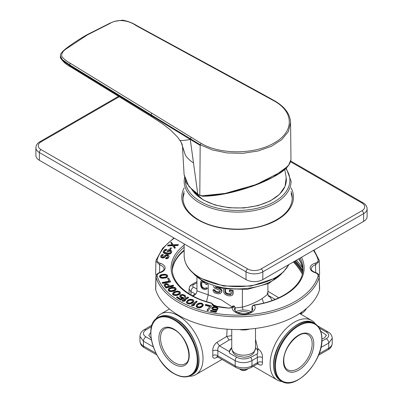 <?xml version="1.0" encoding="UTF-8"?>
<svg xmlns="http://www.w3.org/2000/svg" width="403" height="403" viewBox="0 0 403 403"><rect width="100%" height="100%" fill="white"/><g stroke="black" fill="none" stroke-linecap="round" stroke-linejoin="round"><path stroke-width="0.6" d="M155.976 319.015A35.001 20.21 60 0 1 160.762 313.997A35.001 20.21 60 0 1 187.738 323.377A35.001 20.21 60 0 1 203.016 358.605A35.001 20.21 60 0 1 195.767 374.624A35.001 20.21 60 0 1 189.032 376.261M235.911 367.465A3.562 2.055 -60 0 1 235.176 365.838A11.878 6.861 0 0 0 251.976 365.838A3.562 2.055 60 0 1 251.24 367.465C246.132 369.974 241.019 369.974 235.911 367.465L217.922 357.078L217.756 355.778A3.562 2.237 -175.2 0 0 212.724 355.517C212.532 358.292 213.928 358.917 216.9 357.39L217.66 356.952M255.507 339.245L257.794 348.65L257.663 353.658L250.671 357.365A3.562 2.02 59.1 0 1 251.976 360.599C246.374 363.33 240.772 363.365 235.176 360.715L235.176 365.838L217.756 355.778A38.567 22.266 -120 0 0 217.867 352.554A38.567 22.266 -120 0 0 217.801 350.686A3.562 1.909 -3.4 0 0 212.769 350.897C212.693 347.421 214.094 344.56 216.965 342.318L226.723 336.46L227.101 329.17M184.161 245.105A66.525 38.406 0 0 0 211.419 303.268A1.189 0.685 180 0 1 212.129 303.983C212.023 305.031 212.814 305.761 214.492 306.174A70.112 40.481 0 0 0 229.176 308.149L214.723 305.983L213.288 305.202L213.328 304.905L217.303 306.471M193.218 296.19L195.944 293.777M278.765 297.807L267.904 291.213M299.505 313.589C301.958 312.411 302.341 312.557 300.658 314.038M300.97 313.887L301.676 313.479A35.001 20.21 -120 0 0 306.451 308.491M302.3 274.171A35.001 20.21 -120 0 0 293.389 261.955M139.957 341.145A11.878 6.861 0 0 0 143.438 345.996A3.562 2.055 120 0 0 144.173 347.628C141.66 346.313 140.254 344.152 139.957 341.145L139.957 336.309L143.438 341.19L143.438 345.996L155.971 353.235M302.577 272.917A31.439 18.15 -120 0 0 293.948 261.633M282.211 381.565A34.401 19.863 -60 0 1 277.219 380.014A34.401 19.863 -60 0 1 271.944 352.454A34.401 19.863 -60 0 1 294.417 322.138A34.401 19.863 -60 0 1 311.62 320.435A34.401 19.863 -60 0 1 315.458 323.982M231.745 335.623L226.723 336.46L229.196 339.991L219.444 345.865L229.383 351.602L229.448 353.078L236.637 357.229A3.562 2.055 -60 0 0 235.176 360.715L217.801 350.686C217.59 348.615 218.139 347.008 219.444 345.865L216.965 342.318M232.148 306.915L221.126 299.736L208.225 294.84L206.502 301.635M208.225 284.256L208.225 294.84L196.941 290.85C196.614 292.759 196.216 293.807 195.752 293.989M268.121 295.359L275.138 299.374M320.743 331.185L326.425 335.2L324.334 338.041L321.942 338.913M320.954 347.436L328.747 343.089L332.228 338.324L332.228 343.301C331.951 346.283 330.541 348.444 328.012 349.779A3.562 2.055 -120 0 0 328.747 348.147A11.878 6.861 0 0 0 332.228 343.301M272.075 300.527L270.348 297.308L268.197 295.565M257.038 353.889L257.436 357.335A3.562 1.889 3.8 0 1 262.469 357.572C262.62 354.136 261.209 351.25 258.237 348.902L257.794 348.65M257.698 363.385L258.394 363.702L257.31 363.959L257.472 362.665L251.976 365.838L251.976 360.599L257.436 357.335A37.963 21.918 120 0 0 257.472 362.665A3.562 2.242 175.1 0 1 262.499 362.398C262.645 365.173 261.26 365.793 258.338 364.257L257.593 363.823M266.993 292.895L267.904 294.084L262.157 298.588C256.036 302.406 249.447 305.242 242.389 307.101L235.095 307.978M233.136 293.575L232.546 295.011L233.136 293.575L233.136 290.482L229.599 289.838L229.242 291.727L231.362 292.115L231.126 294.341L230.42 294.628L230.778 293.973L226.763 293.243L225.584 291.994L225.348 289.006M231.362 293.737L230.778 293.973M220.27 291.495L218.502 291.943L216.618 291.601L215.67 291.223L214.728 289.812L213.313 289.55L212.955 290.205L213.187 291.077L213.897 292.235L215.076 293.072L218.144 293.837L220.27 293.606L221.685 292.21L222.043 290.523L220.627 288.613L218.98 287.777M217.701 287.465L216.849 287.238M207.107 283.4L207.308 284.271L206.865 284.523L206.764 283.596M206.865 284.523A16.714 9.652 0 0 1 205.706 284.226L205.52 283.677L204.266 282.775A16.714 9.652 0 0 1 202.78 282.176L201.722 282.15L201.293 283.067L201.293 285.546L201.722 286.936L202.125 286.704L201.696 285.314L201.696 282.835L202.125 281.919M202.125 286.704L203.188 287.717A16.145 9.319 0 0 0 204.679 288.311L205.943 288.221M204.679 288.311L204.266 288.553L205.52 288.462L206.129 287.777A16.145 9.319 0 0 0 207.308 288.069L207.107 288.85L205.893 289.561L207.107 288.85M268.559 296.185L270.348 297.308M267.904 283.863L267.904 294.084L268.534 296.165M242.389 289.777L242.389 307.101L243.009 310.053M201.435 282.488L201.838 282.256M201.293 283.067L201.696 282.835M201.293 285.546L201.696 285.314M201.435 286.286L201.838 286.054M201.722 286.936L202.165 287.495L202.568 287.263M202.165 287.495L202.78 287.954L203.188 287.717M204.266 288.553A16.714 9.652 180 0 1 202.78 287.954M204.971 288.629L205.389 288.382M206.668 289.102L207.308 288.069M206.865 288.321A16.714 9.652 180 0 1 205.706 288.024M201.671 280.866L200.613 281.828L200.482 285.042L201.435 287.772L202.78 288.946A16.714 9.652 0 0 0 204.266 289.54L205.893 289.561M201.435 281.002L202.014 280.982M232.546 295.011L231.599 295.666L229.473 295.898L227.352 295.51L225.227 294.507L223.811 292.598L223.574 288.719M224.99 288.951L224.99 291.782L225.348 291.127M224.99 291.782L225.227 292.649L225.584 291.994M225.227 292.649L225.7 293.354L226.058 292.699M225.7 293.354L226.405 293.898L226.763 293.243M226.405 293.898L227.352 294.276L227.71 293.621M227.352 294.276L229.473 294.658L229.831 294.009M229.473 294.658L230.42 294.628M232.778 294.23L232.778 291.137L233.136 290.482M232.778 291.137L229.242 290.492M218.502 291.943L218.144 292.598L219.091 292.563L219.449 291.908M219.091 292.563L219.796 292.281L220.154 291.626M219.796 292.281L220.27 291.747L219.796 290.422L214.839 288.281L213.897 287.284L213.661 286.291M215.187 286.765L215.313 287.127L215.464 286.85M215.313 287.127L216.023 287.671L216.335 287.097M216.023 287.671L216.728 288.004L217.086 287.349M216.728 288.004L218.144 288.261L218.476 287.656M218.144 288.261L219.328 288.684L219.685 288.029M219.328 288.684L220.27 289.268L220.627 288.613M220.27 289.268L221.217 290.266L221.569 289.611M221.217 290.266L221.685 291.178L222.043 290.523M221.685 292.21L221.685 291.178M212.955 290.205L214.371 290.462L214.728 289.812M214.371 290.462L214.608 291.127L214.965 290.472M214.608 291.127L215.313 291.873L215.67 291.223M215.313 291.873L216.26 292.256L216.618 291.601M218.144 292.598L216.26 292.256M231.745 347.3L229.372 351.97M229.372 352.101A14.256 8.231 180 0 1 231.745 347.663M255.507 347.663A14.256 8.231 180 0 1 257.865 351.789M236.637 357.229C241.281 359.446 245.961 359.491 250.671 357.365M151.145 338.409L148.818 335.336L150.747 332.455M191.012 291.893A3.562 2.055 60 0 1 191.012 291.883L189.062 288.845L189.062 293.787M211.807 307.832L213.338 306.723L215.202 306.643L216.965 307.076L217.625 307.524L218.013 308.451L217.026 308.27L216.527 307.534L214.93 307.126L213.615 307.202L212.683 307.887L212.855 308.562L213.842 309.071L217.524 309.328L216.109 311.857L210.502 310.809L210.774 310.325L215.555 311.217L216.426 309.66L214.562 309.741L212.799 309.308L212.139 308.859L211.807 307.832L211.862 308.769L212.799 309.695L216.189 310.083M210.502 310.809L210.502 311.197L216.109 312.244L217.524 309.328M212.703 308.245L213.615 307.59L214.93 307.514L216.527 307.922L217.026 308.658L218.013 308.839L218.013 308.451M208.044 310.275L207.097 310.033L207.097 310.421L208.044 310.663L211.434 306.28L208.044 310.663M207.097 310.033L210.049 306.209L205.303 304.985L205.303 305.373L209.802 306.532M203.218 304.93L202.009 306.532L199.626 307.504L197.621 307.308L196.15 305.983L196.815 307.303L199.626 307.892L202.009 306.92L203.102 305.635L203.278 304.477L203.218 305.318M193.772 304.628L197.122 301.827L197.122 301.439L193.203 304.718L194.76 304.472L193.954 305.529L192.397 305.781L191.541 305.439L191.541 305.051L196.266 301.101L197.122 301.439M193.41 302.089L193.41 301.701L191.294 303.207L189.37 303.625L187.445 303.247L186.75 302.789L186.342 301.812L186.75 303.177L189.37 304.013L191.984 303.263L193.41 302.089L193.788 300.96L193.611 301.792M184.483 300.25L188.523 297.797L188.523 297.409L183.768 300.295L185.375 300.19L185.375 300.578L184.403 301.172L182.796 301.278L182.04 300.865L182.04 300.477L187.768 296.996L188.523 297.409M180.564 300.054L183.985 298.275L183.985 297.888L180.564 299.666L180.564 300.054L176.62 297.53L176.62 297.142L177.28 296.799L180.64 298.955L182.745 297.857L181.773 297.691L181.773 298.079L182.186 298.149M180.665 296.134L181.31 295.495L182.443 295.308L183.652 295.621L184.695 296.502M185.163 297.661L184.468 296.83L185.163 297.661L185.637 296.356L185.461 297.238M181.773 297.691L180.363 296.946L179.733 295.928L179.914 296.89L181.773 298.079M173.884 295.323L173.884 294.936L172.665 293.963L172.585 293.379L172.665 294.351L173.129 294.895L175.557 295.611L178.972 294.679L180.287 293.636L180.413 292.825L180.287 293.636M176.071 289.158L174.368 290.523L171.582 291.213L169.189 290.85L168.157 289.807L168.519 290.77L169.189 291.238L170.796 291.631L172.983 291.369L175.048 290.573L175.864 289.959L176.101 288.568L176.071 289.545M164.278 285.823L165.94 288.024L173.562 286.105L173.562 285.717L165.94 287.636L164.092 285.324L164.303 284.447L165.159 283.793L166.368 283.601L167.986 283.959L169.739 286.024L173.149 285.168L173.562 285.717M162.273 282.82L162.58 283.39L170.519 281.959L170.519 281.571L162.58 283.002L162.273 282.432L162.273 282.82M162.273 282.432L169.195 281.183L167.643 278.317L169.003 281.218M167.386 276.75L165.018 277.732L162.001 277.879L159.926 277.093L159.523 275.919L159.926 277.481L162.001 278.266L166.338 277.768L167.386 277.138L167.734 276.201L167.386 277.138M165.724 258.353L165.724 258.741L166.454 258.751L168.182 258.192L168.182 257.804L165.724 258.353L165.996 257.774L167.552 257.185L167.92 256.001L167.29 255.386L165.698 255.658L164.726 256.958L163.341 257.572L161.291 257.25L160.626 256.318L161.291 257.638L163.341 257.96L164.726 257.346L166.172 255.809L167.29 255.774L167.91 256.373M168.182 258.192L168.933 256.958L168.988 256.061L168.933 256.958M163.054 255.039L162.233 255.225L161.658 256.066L161.694 256.384L162.233 255.613L163.054 255.426L163.321 254.459L163.054 255.426M171.618 252.031L170.565 253.296L168.288 253.855L164.167 252.923L163.155 251.618L163.23 252.454L164.167 253.311L168.288 254.243L170.565 253.683L171.618 252.419L171.769 251.527L171.618 252.419M163.155 251.618L164.359 249.85L165.85 249.326L166.736 249.422L166.358 249.981L165.28 250.167L164.293 251.336L164.711 252.399L169.119 253.185L170.061 252.646L170.63 251.804L170.575 251.044L168.827 250.54L168.258 251.376L167.27 251.155L167.27 251.543L168.258 251.764L168.827 250.928L170.66 251.648M164.258 251.885L165.28 250.555L166.358 250.369L166.736 249.422M169.653 249.407L170.449 249.633L171.522 247.991L170.726 247.764L169.653 249.407M174.801 248.026L172.686 245.306L167.678 245.548L167.678 245.936L172.686 245.694L174.801 248.414L175.335 247.513L174.801 248.414M173.99 245.689L177.844 245.503L178.383 244.601L177.844 245.503M167.678 245.548L168.217 245.034L172.348 244.838L170.721 242.636L172.071 244.853M159.563 272.589L159.694 264.847L155.916 261.144L155.618 273.859L156.137 275.471M313.433 250.379A81.703 47.171 180 0 1 318.048 259.658A5.939 3.431 180 0 1 314.99 263.285A9.178 5.299 0 0 0 310.129 267.965A9.178 5.299 0 0 0 314.99 272.64A5.939 3.431 180 0 1 318.048 276.272A81.703 47.171 180 0 1 237.624 315.131A81.703 47.171 180 0 1 157.195 276.272A1.189 0.957 162.8 0 0 156.026 277.345L155.916 276.564C156.102 274.634 157.432 273.269 159.9 272.473A1.189 0.458 72.9 0 1 160.253 272.64A9.178 5.299 0 0 0 165.114 267.965A9.178 5.299 0 0 0 160.253 263.285A5.939 3.431 180 0 1 157.195 259.658A81.703 47.171 180 0 1 174.272 238.178M319.624 289.112L319.216 277.345A82.887 47.856 180 0 1 312.743 289.142A82.887 47.856 180 0 1 226.904 316.37A82.887 47.856 180 0 1 156.026 277.345L155.724 289.878A83.159 48.012 0 0 0 244.868 329.372A83.159 48.012 0 0 0 312.99 301.832A83.159 48.012 0 0 0 319.519 289.878L319.619 288.971M318.048 259.658A1.189 0.957 -17.2 0 1 319.216 260.489L319.327 261.154L315.549 264.847L315.68 272.589M319.105 275.471L319.619 273.738M155.623 288.971L155.724 289.878M184.161 250.097A65.397 37.756 0 0 0 178.353 255.885A65.397 37.756 180 0 0 172.308 269.919M172.328 270.282A65.397 37.756 180 0 1 178.353 256.469A65.397 37.756 180 0 1 184.161 250.676M235.906 311.69A11.878 6.861 180 0 1 251.346 311.69M232.042 307.227A1.189 0.952 17.6 0 1 233.941 307.141A9.848 5.687 180 0 1 234.38 306.204C233.297 305.665 232.591 305.867 232.279 306.819M234.38 306.204L235.095 307.504L235.09 310.94M249.321 312.799A9.113 5.259 0 0 0 237.931 312.799M298.955 258.741A65.397 37.756 180 0 1 302.935 269.919M298.678 258.902A65.397 37.756 180 0 1 302.915 270.282M252.097 311.015L252.097 307.509C252.258 306.275 253.008 305.484 254.348 305.136A66.525 38.406 0 0 0 301.515 257.265M229.176 308.149L233.941 307.141M212.139 308.859L212.139 309.247M212.799 309.308L212.799 309.695M211.862 308.381L211.862 308.769M217.026 308.27L217.026 308.658M216.91 307.816L216.91 308.204M216.527 307.534L216.527 307.922M215.922 307.313L215.922 307.701M214.93 307.126L214.93 307.514M214.22 307.101L214.22 307.489M213.615 307.202L213.615 307.59M213.122 307.434L213.122 307.821M212.794 307.696L212.794 308.083M216.109 311.857L216.109 312.244M215.439 309.796L215.439 310.184M214.562 309.741L214.562 310.129M213.57 309.559L213.57 309.947M211.434 305.892L205.737 304.426L205.303 304.985M201.414 306.925L201.414 307.313M202.009 306.532L202.009 306.92M200.996 307.136L200.996 307.524M200.341 307.393L200.341 307.781M199.626 307.504L199.626 307.892M198.608 307.519L198.608 307.907M197.621 307.308L197.621 307.696M196.815 306.915L196.815 307.303M196.332 306.401L196.332 306.789M196.15 305.983L196.614 304.723L197.415 303.927L199.082 303.071L201.802 303.157L203.278 304.477M203.102 305.247L203.102 305.635M202.81 305.736L202.81 306.124M201.349 306.194L202.356 304.995L202.291 304.265L200.518 303.434L198.76 303.786L197.072 305.464L197.41 306.522L198.906 307.026L201.349 306.194M197.102 305.806L198.075 304.653L199.893 303.847L201.359 303.983L202.019 304.325L202.321 305.041M197.455 304.885L197.455 305.273M198.075 304.265L198.075 304.653M198.76 303.786L198.76 304.174M199.893 303.459L199.893 303.847M200.518 303.434L200.518 303.822M201.359 303.595L201.359 303.983M202.019 303.938L202.019 304.325M202.291 304.265L202.291 304.653M194.76 304.472L193.954 305.529M193.954 305.142L192.397 305.393L192.397 305.781M192.397 305.393L191.541 305.051M191.984 302.875L191.984 303.263M192.987 302.164L192.987 302.552M191.294 303.207L191.294 303.6M190.821 303.383L190.821 303.771M190.105 303.575L190.105 303.963M189.37 303.625L189.37 304.013M188.362 303.545L188.362 303.933M187.445 303.247L187.445 303.635M186.75 302.789L186.75 303.177M186.413 302.235L186.413 302.623M186.342 301.812L188.146 299.892L190.025 299.192L192.684 299.52L193.38 299.978L193.788 300.96M193.41 301.701L193.611 301.404M192.13 299.918L190.72 299.651L188.71 300.285L187.39 301.379L187.44 302.457L188.785 303.086L190.619 302.895L192.74 301.389L192.871 300.658L192.13 299.918L192.82 300.945M187.314 302.21L187.929 301.232L189.511 300.26L192.13 300.306M187.39 301.379L187.39 301.771M187.929 300.845L187.929 301.232M188.71 300.285L188.71 300.673M189.511 299.872L189.511 300.26M190.72 299.651L190.72 300.039M191.344 299.681L191.344 300.069M192.689 300.311L192.689 300.698M185.375 300.19L184.403 300.784L184.403 301.172M184.403 300.784L182.796 300.89L182.796 301.278M182.796 300.89L182.04 300.477M180.564 299.666L176.62 297.142M181.058 297.389L181.058 297.777M180.363 296.946L180.363 297.333M179.914 296.502L179.914 296.89M179.733 295.928L180.332 294.941L182.624 294.422L185.002 295.339L185.637 296.356M185.163 297.273L185.461 296.85M184.68 296.437L184.468 296.83M184.68 296.044L184.347 295.681L184.347 296.069M184.347 295.681L183.652 295.233L183.652 295.621M183.652 295.233L183.058 295.006L183.058 295.394M183.058 295.006L182.443 294.92L182.443 295.308M182.443 294.92L181.818 294.976L181.818 295.364M181.818 294.976L181.31 295.107L181.31 295.495M181.31 295.107L181.048 295.631M181.048 295.243L180.766 295.913M180.766 295.525L181.023 296.603L183.985 297.888M179.914 294.039L179.914 293.651L176.333 295.147L176.333 295.535M176.862 295.046L176.862 295.434M176.333 295.147L175.557 295.223L175.557 295.611M175.557 295.223L174.821 295.162L174.821 295.55M173.884 294.936L174.821 295.162M173.129 294.507L173.129 294.895M172.665 293.963L172.665 294.351M172.585 293.379L174.025 291.913L177.441 290.981L179.869 291.696L180.413 292.825M179.914 293.651L180.287 293.248M179.587 293.908L179.587 294.301M178.972 294.291L178.972 294.679M177.683 294.83L177.683 295.218M176.353 294.643L179.078 293.505L179.531 292.82L179.149 291.994L176.64 291.56L173.92 292.699L173.466 293.379L173.844 294.21L176.353 294.643M173.481 293.742L174.675 292.643L176.64 291.948L178.499 292.034L179.516 292.85L179.516 292.457M173.92 292.699L173.92 293.087M174.675 292.256L174.675 292.643M175.678 291.837L175.678 292.225M176.64 291.56L176.64 291.948M177.909 291.525L177.909 291.913M178.499 291.646L178.499 292.034M179.149 291.994L179.149 292.382M172.131 291.147L172.131 291.535M172.983 290.981L172.983 291.369M171.582 291.213L171.582 291.601M170.796 291.243L170.796 291.631M170.081 291.132L170.081 291.52M169.189 290.85L169.189 291.238M168.519 290.382L168.519 290.77M168.157 289.807L168.832 288.432L172.126 287.233L175.068 287.525L176.101 288.568M175.864 289.566L175.864 289.959M175.426 289.943L175.426 290.331M175.048 290.185L175.048 290.573M174.368 290.523L174.368 290.911M174.388 287.868L172.555 287.666L170.474 288.236L169.059 289.278L169.285 290.125L170.434 290.669L171.703 290.714L173.784 290.14L175.199 289.097L174.973 288.251L174.388 287.868L175.204 289.047M169.053 289.717L169.638 289.016L171.547 288.271L174.388 288.256M169.059 289.278L169.059 289.666M169.638 288.629L169.638 289.016M170.474 288.236L170.474 288.624M171.547 287.883L171.547 288.271M172.555 287.666L172.555 288.054M173.824 287.707L173.824 288.095M174.973 288.251L174.973 288.639M165.94 287.636L165.94 288.024M164.278 285.435L164.092 284.936M167.084 284.291L165.578 284.347L165.018 285.138L166.333 286.881L168.766 286.271L167.084 284.291L168.519 286.332M167.452 284.528L167.452 284.916M165.023 285.143L166.061 284.609L167.084 284.679M165.159 284.558L165.159 284.946M165.578 284.347L165.578 284.735M166.061 284.221L166.061 284.609M166.62 284.191L166.62 284.578M162.58 283.002L162.58 283.39M167.643 278.317L168.656 278.135L170.519 281.571M163.457 277.914L163.457 278.302M165.018 277.732L165.018 278.12M162.555 277.914L162.555 278.302M162.001 277.879L162.001 278.266M161.235 277.758L161.235 278.146M160.616 277.526L160.616 277.914M159.926 277.093L159.926 277.481M159.553 276.523L159.553 276.911M159.523 275.919L160.918 274.735L164.706 274.201L167.331 275.022L167.734 276.201M166.963 277.103L166.963 277.491M166.338 277.38L166.338 277.768M165.85 277.536L165.85 277.924M160.671 275.581L160.419 276.428L160.762 276.896L162.384 277.425L165.683 277.047L166.59 276.534L166.837 275.687L166.051 274.967L164.872 274.69L161.573 275.068L160.671 275.581L160.671 275.969L162.58 275.239L164.872 275.078L166.051 275.355L166.837 276.075M160.424 276.433L160.671 275.969M160.424 275.914L160.424 276.302M161.573 275.068L161.573 275.456M162.58 274.851L162.58 275.239M163.799 274.715L163.799 275.103M164.872 274.69L164.872 275.078M166.051 274.967L166.051 275.355M166.499 275.219L166.499 275.607M161.93 257.457L161.93 257.844M162.616 257.562L162.616 257.95M161.291 257.25L161.291 257.638M160.787 256.761L160.787 257.149M160.626 256.318L161.255 254.968L163.321 254.459M162.666 255.084L162.666 255.472M162.233 255.225L162.233 255.613M161.93 255.487L161.93 255.875M161.694 256.384L162.369 256.902L163.27 256.938L165.235 255.069L166.872 254.701L168.323 255.129L168.988 256.061M168.933 256.57L168.575 257.734M168.182 257.804L168.575 257.346M167.441 258.207L167.441 258.595M166.454 258.363L166.454 258.751M167.708 255.658L167.708 256.046M167.29 255.386L167.29 255.774M166.777 255.306L166.777 255.693M166.172 255.421L166.172 255.809M165.698 255.658L165.698 256.046M165.346 256.016L165.346 256.404M165.079 256.595L165.079 256.983M164.726 256.958L164.726 257.346M164.202 257.29L164.202 257.678M163.341 257.572L163.341 257.96M164.167 252.923L164.167 253.311M164.928 253.2L164.928 253.588M163.638 252.585L163.638 252.973M163.23 252.066L163.23 252.454M166.358 249.981L166.358 250.369M165.799 249.961L165.799 250.349M165.28 250.167L165.28 250.555M164.862 250.5L164.862 250.888M164.293 251.336L164.293 251.724M170.575 251.044L170.575 251.432M170.147 250.837L170.147 251.225M168.827 250.54L168.827 250.928M168.258 251.376L168.258 251.764M167.27 251.155L168.222 249.754L171.285 250.56L171.769 251.527M171.048 252.867L171.048 253.255M170.565 253.296L170.565 253.683M169.985 253.593L169.985 253.981M169.074 253.819L169.074 254.207M168.288 253.855L168.288 254.243M167.401 253.759L167.401 254.147M171.522 247.991L170.449 249.633M169.653 249.019L170.449 249.245M170.721 242.636L171.26 242.122L173.225 244.792L178.383 244.601M177.844 245.115L173.713 245.311L175.335 247.513M172.686 245.306L172.686 245.694M239.468 368.866A4.75 2.745 0 0 0 240.269 369.48A4.75 2.745 0 0 0 246.989 369.48L246.989 369.48A4.75 2.745 0 0 0 247.82 368.831M241.105 369.964L240.269 369.48L241.105 369.964A3.562 2.055 0 0 0 246.147 369.964L246.989 369.48M247.704 268.932L41.056 149.624A2.378 1.37 120 0 0 39.373 152.536A11.878 6.861 180 0 1 35.892 147.684L35.892 155.447A11.878 6.861 0 0 0 39.373 160.293L246.021 279.601A11.878 6.861 0 0 0 262.821 279.601L262.821 271.844A11.878 6.861 180 0 1 246.021 271.844A2.378 1.37 -60 0 1 247.704 268.932A9.506 5.486 180 0 0 261.144 268.932A2.378 1.37 60 0 1 262.821 271.844L363.627 213.645A2.378 1.37 -120 0 0 361.944 210.734A9.506 5.486 180 0 0 361.944 202.976L290.618 161.794M363.627 221.403L363.627 213.645A11.878 6.861 180 0 0 367.108 208.794L367.108 216.552A11.878 6.861 0 0 1 363.627 221.403L262.821 279.601M291.082 193.521A54.647 31.55 180 0 1 292.24 199.082M183.002 199.082A54.647 31.55 180 0 1 184.161 193.521M70.51 66.802L69.628 65.578L151.11 115.525L151.105 114.82L200.175 144.712L212.552 149.997L227.166 152.959L242.833 153.311L258.046 151.004L271.415 146.289L281.813 139.604L288.377 131.539L290.573 122.734L290.528 121.641M274.242 100.992C294.346 112.019 294.286 131.988 274.105 142.989C255.018 154.5 220.023 154.843 201.001 143.277L70.475 63.397C66.737 61.352 63.845 59.019 61.8 56.415C61.311 53.569 62.893 50.99 66.535 48.672L87.265 34.975L109.777 23.56C117.807 18.372 129.257 20.598 136.013 25.56L274.242 100.992L274.821 100.941C284.956 106.901 290.205 114.165 290.573 122.734L290.966 159.643L288.568 165.275L281.828 171.456L256.404 184.478L225.217 193.4L202.12 195.818L199.178 195.072M87.265 34.975L86.67 34.92C78.64 39.504 69.276 45.791 64.566 49.71C59.402 54.445 60.908 54.42 60.314 56.103L62.445 59.725L69.618 64.823A1.189 0.705 -58.5 0 1 70.475 63.397M151.956 113.399A1.189 0.705 -58.5 0 0 151.105 114.82L69.618 64.823L69.613 65.467L63.785 61.523L60.309 56.788L60.314 56.098M182.494 146.778L185.41 155.21C187.521 158.314 190.216 160.878 193.49 162.903L190.271 139.428L69.628 65.578L60.551 58.037L60.359 57.367M70.449 66.767L70.444 66.762C66.515 64.858 63.216 61.951 60.551 58.037L60.309 56.788M190.266 139.423L151.11 115.525L151.956 116.925L70.444 66.757M191.123 137.363L190.271 139.428C184.655 140.506 181.214 140.778 179.95 140.249M190.271 139.428L200.17 145.347L199.797 195.324L200.372 195.656M290.966 159.618C290.2 165.255 284.82 170.776 274.811 176.182C268.423 179.809 261.073 183.123 252.762 186.126C233.493 192.79 216.774 196.16 202.588 196.231L198.825 195.107L193.289 191.208L186.398 182.856L184.1 174.66L188.921 186.503L198.679 194.775M185.41 155.21L181.128 142.194C182.408 144.939 182.03 143.624 182.494 146.808L184.1 174.64M151.956 116.925L162.439 123.751L170.237 129.746L177.612 137.121L181.098 142.143M212.724 355.517A35.001 20.21 -120 0 0 212.829 352.937A35.001 20.21 -120 0 0 212.829 352.59A35.001 20.21 -120 0 0 212.769 350.897M153.276 346.872L143.438 341.19A3.562 2.055 120 0 1 145.911 336.853L151.422 340.031M319.065 353.738L328.747 348.147L328.747 343.089A3.562 2.096 -119.1 0 0 326.274 338.701L321.876 341.15M217.182 356.826A3.562 2.055 -120 0 0 216.9 357.39M229.196 339.991L231.745 339.326M319.257 327.977L326.274 332.032A8.317 4.715 -179.1 0 1 326.274 338.701M326.274 332.032A3.562 2.055 -60 0 1 328.012 331.881L328.012 331.881C330.611 333.301 332.017 335.462 332.228 338.354M262.469 357.572A34.401 19.863 120 0 0 262.499 362.398M193.324 273.355A49.896 28.804 0 0 0 202.079 280.317A49.896 28.804 0 0 0 202.341 280.468A49.896 28.804 0 0 0 281.919 273.355M262.157 298.588L263.577 303.071M258.338 364.257A3.562 2.055 120 0 0 258.061 363.702M257.86 350.026A3.562 2.055 120 0 0 258.237 348.902M145.911 336.853A8.317 4.886 179.1 0 1 145.911 329.946L151.543 326.581M139.957 336.334C140.189 333.382 141.579 331.195 144.128 329.77L144.128 329.77A3.562 2.02 59.1 0 1 145.911 329.946M191.012 286.16A3.562 2.096 60.9 0 1 191.798 284.498L191.798 284.498A3.562 2.096 60.9 0 1 193.576 284.679L196.941 282.805M196.941 289.097L193.576 287.158A3.088 1.753 -179.1 0 1 193.576 284.679M193.576 287.158A3.562 2.055 120 0 0 191.012 291.545L191.012 294.971M195.334 294.039L191.012 291.545M288.971 264.504L283.42 271.98L274.836 278.307L251.039 286.11L223.746 286.039L200.064 278.11C189.742 272.02 184.443 264.564 184.161 255.744A53.458 30.865 0 0 0 199.817 277.566A53.458 30.865 0 0 0 200.095 277.722A53.458 30.865 0 0 0 288.84 264.58M286.18 168.071L291.082 181.244A53.458 30.865 180 0 1 258.081 209.762A53.458 30.865 180 0 1 199.817 203.072A53.458 30.865 180 0 1 199.626 202.961A53.458 30.865 180 0 1 184.161 181.244L184.498 177.723M285.737 168.484A52.269 30.18 180 0 1 266.851 205.298A52.269 30.18 180 0 1 200.659 201.616A52.269 30.18 180 0 1 185.355 180.569M284.74 169.381L286.19 177.703A48.713 28.124 180 0 1 257.965 205.399A48.713 28.124 180 0 1 203.177 199.732A48.713 28.124 180 0 1 203.021 199.641A48.713 28.124 180 0 1 192.604 190.584M287.218 369.44A20.266 11.702 120 0 0 302.991 364.66A20.266 11.702 120 0 0 312.164 343.925A20.266 11.702 120 0 0 312.164 343.794A20.266 11.702 120 0 0 307.454 334.384C300.054 329.447 282.992 347.31 283.798 360.922C283.893 365.088 285.032 367.924 287.218 369.44M313.786 343.895A21.45 12.382 120 0 0 313.786 343.754A21.45 12.382 120 0 0 298.558 335.17A21.45 12.382 120 0 0 283.45 361.405A21.45 12.382 120 0 0 283.45 361.546A21.45 12.382 120 0 0 298.678 370.13A21.45 12.382 120 0 0 313.786 343.895M321.801 339.266A32.789 18.931 -60 0 1 298.668 379.394A32.789 18.931 -60 0 1 275.435 366.156A32.789 18.931 120 0 1 275.435 366.035A32.789 18.931 -60 0 1 298.563 325.911A32.789 18.931 -60 0 1 321.801 339.135A32.789 18.931 120 0 1 321.801 339.266M274.76 366.156A33.263 19.203 -60 0 1 274.76 366.035A33.263 19.203 -60 0 1 289.278 332.561A33.263 19.203 -60 0 1 314.914 323.649L313.907 323.065A33.263 19.203 120 0 0 288.321 331.926A33.263 19.203 120 0 0 273.753 365.335A33.263 19.203 120 0 0 273.753 365.456A33.263 19.203 120 0 0 280.644 380.684L281.652 381.263A33.263 19.203 -60 0 1 274.76 366.156M294.694 261.199A32.789 18.931 60 0 1 302.774 271.703M295.293 260.857A33.263 19.203 60 0 1 302.89 270.615M302.557 267.95A33.263 19.203 -120 0 0 296.301 260.273M165.225 328.47A20.266 11.702 -120 0 0 161.477 344.52A20.266 11.702 -120 0 0 174.847 362.831A20.266 11.702 -120 0 0 174.962 362.896A20.266 11.702 -120 0 0 185.466 363.526C193.44 359.582 186.498 335.875 174.313 329.77C170.655 327.765 167.628 327.332 165.225 328.47M174.066 364.252A21.45 12.382 -120 0 0 174.187 364.322A21.45 12.382 -120 0 0 189.234 355.426A21.45 12.382 -120 0 0 174.066 329.226A21.45 12.382 -120 0 0 173.945 329.155A21.45 12.382 -120 0 0 158.898 338.052A21.45 12.382 -120 0 0 174.066 364.252M174.066 373.51A32.789 18.931 60 0 1 150.878 333.412A32.789 18.931 60 0 1 173.96 319.906A32.789 18.931 -120 0 1 174.066 319.967A32.789 18.931 60 0 1 197.248 360.06A32.789 18.931 60 0 1 174.177 373.576A32.789 18.931 -120 0 1 174.066 373.51M174.298 319.322A33.263 19.203 60 0 1 174.398 319.383A33.263 19.203 60 0 1 196.13 348.696A33.263 19.203 60 0 1 191.032 375.349L192.04 374.77A33.263 19.203 -120 0 0 197.158 348.182A33.263 19.203 -120 0 0 175.512 318.864A33.263 19.203 -120 0 0 175.411 318.803A33.263 19.203 -120 0 0 158.777 317.156L157.769 317.735A33.263 19.203 60 0 1 174.298 319.322M157.195 276.272A5.939 3.431 180 0 1 160.253 272.64M232.38 306.441L231.977 307.378L231.508 307.514L232.093 307.58A11.536 6.66 0 0 0 245.78 314.133A11.536 6.66 0 0 0 254.348 305.136L254.051 305.459M319.624 273.859L319.181 260.273L313.982 250.067M156.026 260.489A1.189 0.957 17.2 0 1 156.062 260.273L156.062 260.273A1.189 0.957 17.2 0 1 157.195 259.658M160.253 263.285A1.189 0.458 107.1 0 0 159.694 264.847A7.989 4.614 0 0 1 163.925 268.972C164.555 269.753 163.215 270.922 159.9 272.473M319.519 289.878L319.216 277.345A1.189 0.957 -162.8 0 0 318.048 276.272M314.99 272.64A1.189 0.458 -72.9 0 1 315.342 272.473C312.597 271.421 311.252 270.252 311.317 268.972A7.989 4.614 0 0 1 312.063 266.967A7.989 4.614 0 0 1 315.549 264.847A1.189 0.458 -107.1 0 0 314.99 263.285M184.161 247.266A65.336 37.721 0 0 0 178.408 253.008A65.336 37.721 0 0 0 172.288 268.484C171.587 282.81 187.697 297.359 211.706 303.081A1.189 0.383 -76.1 0 0 211.419 303.268M249.548 329.06A11.878 6.861 180 0 1 239.493 329.543M255.507 348.333L253.784 353.058C251.296 355.799 247.941 357.179 243.714 357.199L237.548 356.025C235.397 354.695 232.813 354.524 231.745 348.333A11.878 6.861 0 0 0 241.054 355.028A11.878 6.861 0 0 0 254.394 351.23A11.878 6.861 0 0 0 255.507 348.333L255.507 328.43M235.095 307.6A9.158 5.289 0 0 0 234.47 309.544L235.866 311.66C238.158 313.141 240.737 313.861 243.608 313.816C247.014 313.73 249.618 313 251.432 311.625L252.787 309.544A9.158 5.289 0 0 0 252.097 307.509L252.006 307.252C252.167 306.33 252.6 305.655 253.306 305.222L254.172 304.93C282.805 300.96 303.912 284.714 302.955 268.484A65.336 37.721 0 0 0 300.164 258.041M213.303 305.242L213.308 305.051A1.189 0.962 -167.9 0 0 212.129 303.983M246.021 279.601L246.021 271.844L39.373 152.536L39.373 160.293M41.056 149.624A9.506 5.486 180 0 1 41.056 141.866L119.197 96.75M261.144 268.932L361.944 210.734M184.161 187.848A55.836 32.235 0 0 0 198.14 219.947A55.836 32.235 0 0 0 266.282 224.819A55.836 32.235 0 0 0 291.082 187.848M118.522 96.337L39.867 141.745A2.378 1.37 60 0 1 41.056 141.866M361.944 202.976A2.378 1.37 -60 0 1 363.133 202.855L290.81 161.099M184.161 191.581A54.647 31.55 0 0 0 182.972 198.125C183.118 206.412 188.367 213.671 198.734 219.892C215.489 229.906 244.339 232.123 265.114 224.929C282.669 218.542 291.722 209.605 292.271 198.125A54.647 31.55 0 0 0 291.082 191.581M201.001 143.277L200.17 145.347M274.821 100.941L264.559 95.219L264.005 95.284M198.296 194.568L197.797 194.276L193.49 162.903M264.559 95.219L223.091 72.58A1.189 0.665 118.6 0 0 223.091 72.58A1.189 0.665 118.6 0 0 222.537 72.651M223.091 72.58L136.567 25.495A1.189 0.665 118.6 0 0 136.013 25.56M202.12 195.818L202.805 196.165L224.335 193.898L249.618 187.199L272.962 177.169L287.581 166.444M144.173 347.628L156.873 354.957M195.767 374.624L222.038 359.456M160.762 313.997L169.411 309.005M192.382 295.742L196.075 293.611M328.012 349.779L318.456 355.295M217.922 357.078L216.849 356.821L217.539 356.509M300.834 314.209L301.117 313.67L300.573 314.093M317.755 325.956L328.012 331.881M311.62 320.435L299.646 313.524M277.219 380.014L253.361 366.241M283.546 271.854L269.043 283.329L247.387 289.339L223.489 288.704L202.83 281.556L191.697 271.854M196.941 277.466L196.941 290.85M257.31 363.959L251.24 367.465M144.128 329.77L152.017 325.06M196.941 281.637L191.798 284.498C190.76 285.596 189.944 284.624 189.062 288.845M184.161 255.744L184.161 243.886M286.19 177.703L285.072 186.317L279.581 194.296L270.267 200.931L257.975 205.631L243.82 207.983L229.1 207.777L215.162 205.031L203.273 199.994L192.317 190.322M314.914 323.649C319.514 326.485 321.856 331.624 321.942 339.069C322.979 361.677 295.424 390.88 281.652 381.263M313.907 323.065C300.134 313.453 272.574 342.656 273.612 365.259C273.697 372.704 276.04 377.848 280.644 380.684M296.467 260.177L302.446 267.426M191.032 375.349C186.277 377.918 180.655 377.379 174.161 373.727C154.067 363.325 142.556 324.853 157.769 317.735M192.04 374.77C207.253 367.652 195.742 329.18 175.648 318.778C169.154 315.126 163.532 314.587 158.777 317.156M173.894 237.961L162.53 248.404L156.062 260.273L155.916 261.164M319.327 276.569C319.146 274.639 317.816 273.274 315.342 272.473M155.618 289.112L155.921 276.569M252.016 311.101L252.011 307.318M231.745 348.333L231.745 329.437M231.508 307.514L229.262 307.932M213.318 305.267L211.706 303.081M39.867 141.745C37.308 143.251 35.983 145.231 35.892 147.684M367.108 208.794C367.027 206.361 365.707 204.381 363.133 202.855M86.67 34.92L110.241 23.036L114.613 21.369L122.628 20.15C128.023 21.203 132.668 22.986 136.567 25.495"/></g></svg>
